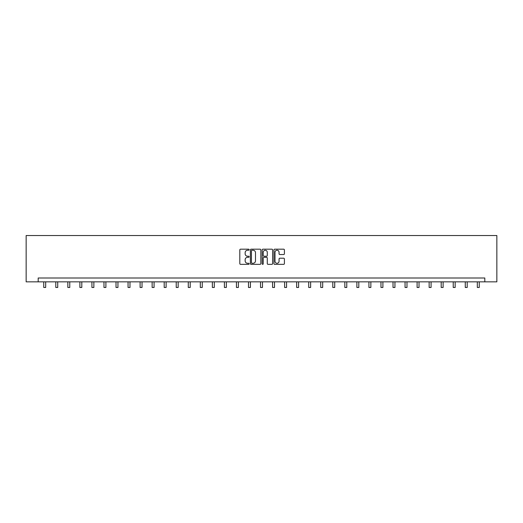 <?xml version="1.0" encoding="UTF-8"?>
<svg xmlns="http://www.w3.org/2000/svg" width="523" height="523" viewBox="0 0 523 523"><rect width="100%" height="100%" fill="white"/><g stroke="black" fill="none" stroke-linecap="round" stroke-linejoin="round"><path stroke-width="0.78" d="M249.151 249.719A0.53 0.53 0 0 0 248.615 249.183L240.567 249.183A0.758 0.758 0 0 0 239.809 249.942L239.809 263.585A0.758 0.758 0 0 0 240.567 264.344L248.615 264.344A0.53 0.53 0 0 0 249.151 263.814A0.53 0.53 0 0 0 248.615 263.278L247.575 263.278A2.425 2.425 0 0 1 245.15 260.853L245.15 259.722A2.425 2.425 0 0 1 247.575 257.296L248.615 257.296A0.53 0.53 0 0 0 249.151 256.767A0.53 0.53 0 0 0 248.615 256.231L247.575 256.231A2.425 2.425 0 0 1 245.15 253.805L245.15 252.674A2.425 2.425 0 0 1 247.575 250.249L248.615 250.249A0.53 0.53 0 0 0 249.151 249.719M283.649 254.531A0.758 0.758 0 0 0 284.407 253.773L284.407 249.942A0.758 0.758 0 0 0 283.649 249.183L274.706 249.183A0.758 0.758 0 0 0 273.947 249.942L273.947 263.585A0.758 0.758 0 0 0 274.706 264.344L283.649 264.344A0.758 0.758 0 0 0 284.407 263.585L284.407 258.963A0.758 0.758 0 0 0 283.649 258.205L279.818 258.205A0.758 0.758 0 0 0 279.06 258.963L279.06 261.252A2.027 2.027 0 0 1 277.033 263.278A2.027 2.027 0 0 1 275.006 261.252L275.006 252.276A2.027 2.027 0 0 1 277.033 250.249A2.027 2.027 0 0 1 279.06 252.276L279.06 253.773A0.758 0.758 0 0 0 279.818 254.531L283.649 254.531M484.808 281.851L496.85 281.851L496.85 235.533L26.15 235.533L26.15 281.851L484.808 281.851L484.808 277.994L38.192 277.994L38.192 281.851M260.84 249.942A0.758 0.758 0 0 0 260.081 249.183L251.138 249.183A0.758 0.758 0 0 0 250.38 249.942L250.38 263.585A0.758 0.758 0 0 0 251.138 264.344L260.081 264.344A0.758 0.758 0 0 0 260.84 263.585L260.84 249.942M262.919 249.183L271.862 249.183A0.758 0.758 0 0 1 272.62 249.942L272.62 263.585A0.758 0.758 0 0 1 271.862 264.344L268.038 264.344A0.758 0.758 0 0 1 267.279 263.585L267.279 258.055A0.758 0.758 0 0 0 266.521 257.296L263.984 257.296A0.758 0.758 0 0 0 263.226 258.055L263.226 263.814A0.53 0.53 0 0 1 262.696 264.344A0.53 0.53 0 0 1 262.16 263.814L262.16 249.942A0.758 0.758 0 0 1 262.919 249.183M251.968 250.249A0.53 0.53 0 0 0 251.439 250.779L251.439 262.749A0.53 0.53 0 0 0 251.968 263.278L253.067 263.278A2.425 2.425 0 0 0 255.492 260.853L255.492 252.674A2.425 2.425 0 0 0 253.067 250.249L251.968 250.249M267.279 252.315A2.027 2.027 0 0 0 265.253 250.282A2.027 2.027 0 0 0 263.226 252.315L263.226 255.472A0.758 0.758 0 0 0 263.984 256.231L266.521 256.231A0.758 0.758 0 0 0 267.279 255.472L267.279 252.315M43.749 281.851L43.749 287.467L45.684 287.467L45.684 281.851M55.798 281.851L55.798 287.467L57.726 287.467L57.726 281.851M67.84 281.851L67.84 287.467L69.768 287.467L69.768 281.851M79.882 281.851L79.882 287.467L81.81 287.467L81.81 281.851M91.924 281.851L91.924 287.467L93.859 287.467L93.859 281.851M103.972 281.851L103.972 287.467L105.901 287.467L105.901 281.851M116.014 281.851L116.014 287.467L117.943 287.467L117.943 281.851M128.057 281.851L128.057 287.467L129.985 287.467L129.985 281.851M140.099 281.851L140.099 287.467L142.027 287.467L142.027 281.851M152.141 281.851L152.141 287.467L154.076 287.467L154.076 281.851M164.189 281.851L164.189 287.467L166.118 287.467L166.118 281.851M176.231 281.851L176.231 287.467L178.16 287.467L178.16 281.851M188.273 281.851L188.273 287.467L190.202 287.467L190.202 281.851M200.316 281.851L200.316 287.467L202.251 287.467L202.251 281.851M212.364 281.851L212.364 287.467L214.293 287.467L214.293 281.851M224.406 281.851L224.406 287.467L226.335 287.467L226.335 281.851M236.448 281.851L236.448 287.467L238.377 287.467L238.377 281.851M248.49 281.851L248.49 287.467L250.419 287.467L250.419 281.851M260.532 281.851L260.532 287.467L262.468 287.467L262.468 281.851M272.581 281.851L272.581 287.467L274.51 287.467L274.51 281.851M284.623 281.851L284.623 287.467L286.552 287.467L286.552 281.851M296.665 281.851L296.665 287.467L298.594 287.467L298.594 281.851M308.707 281.851L308.707 287.467L310.636 287.467L310.636 281.851M320.749 281.851L320.749 287.467L322.684 287.467L322.684 281.851M332.798 281.851L332.798 287.467L334.727 287.467L334.727 281.851M344.84 281.851L344.84 287.467L346.769 287.467L346.769 281.851M356.882 281.851L356.882 287.467L358.811 287.467L358.811 281.851M368.924 281.851L368.924 287.467L370.859 287.467L370.859 281.851M380.973 281.851L380.973 287.467L382.901 287.467L382.901 281.851M393.015 281.851L393.015 287.467L394.943 287.467L394.943 281.851M405.057 281.851L405.057 287.467L406.986 287.467L406.986 281.851M417.099 281.851L417.099 287.467L419.028 287.467L419.028 281.851M429.141 281.851L429.141 287.467L431.076 287.467L431.076 281.851M441.19 281.851L441.19 287.467L443.118 287.467L443.118 281.851M453.232 281.851L453.232 287.467L455.16 287.467L455.16 281.851M465.274 281.851L465.274 287.467L467.202 287.467L467.202 281.851M477.316 281.851L477.316 287.467L479.251 287.467L479.251 281.851"/></g></svg>
